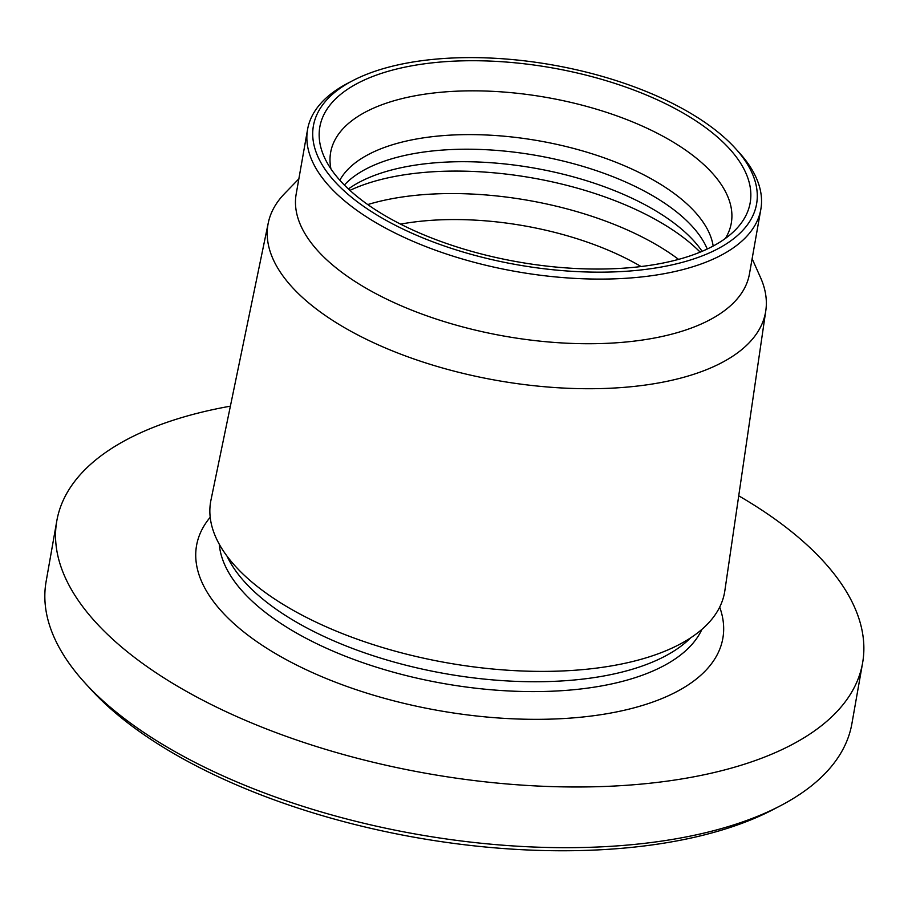 <?xml version="1.0" encoding="UTF-8"?>
<svg xmlns="http://www.w3.org/2000/svg" width="908" height="908" viewBox="0 0 908 908"><rect width="100%" height="100%" fill="white"/><g stroke="black" fill="none" stroke-linecap="round" stroke-linejoin="round"><path stroke-width="1.36" d="M735.151 148.14L738.896 152.26A230.121 103.762 -170 0 1 760.836 209.339L749.44 273.978A230.121 103.762 -170 0 1 566.989 343.213A230.121 103.762 -170 0 1 320.161 253.332A230.121 103.762 -170 0 1 296.178 194.062L307.574 129.424A230.121 103.762 -170 0 1 347.719 83.275L352.656 80.698A225.014 101.458 -170 0 1 735.151 148.14A225.014 101.458 -170 0 1 633.75 270.675A225.014 101.458 -170 0 1 336.857 183.779A225.014 101.458 -170 0 1 352.656 80.698M752.13 258.746L760.518 277.53A252.628 113.909 -170 0 1 765.807 310.661A252.628 113.909 -170 0 1 566.887 388.227A252.628 113.909 -170 0 1 294.305 289.482A252.628 113.909 -170 0 1 268.269 222.937A252.628 113.909 -170 0 1 284.567 193.608L298.868 178.831M760.836 209.339A230.121 103.762 -170 0 1 578.385 278.574A230.121 103.762 -170 0 1 331.556 188.705A230.121 103.762 -170 0 1 307.574 129.424M342.611 183.234A218.488 98.507 -170 0 1 324.201 156.891A218.488 98.507 -170 0 1 552.109 67.873A218.488 98.507 -170 0 1 735.82 229.474A218.488 98.507 -170 0 1 545.265 265.919A218.488 98.507 -170 0 1 342.611 183.234M330.943 168.899A203.415 91.719 -170 0 1 330.319 165.052A203.415 91.719 -170 0 1 546.888 97.497A203.415 91.719 -170 0 1 727.285 235.047A203.415 91.719 -170 0 1 725.379 238.452M339.819 180.215A191.77 86.464 -170 0 1 539.239 140.888A191.77 86.464 -170 0 1 713.177 246.045M344.359 185.028A191.77 86.464 -170 0 1 536.662 155.495A191.77 86.464 -170 0 1 707.253 249.019M348.4 188.955A196.23 88.473 -170 0 1 534.426 168.128A196.23 88.473 -170 0 1 702.122 251.323M400.553 224.128A191.77 86.464 -170 0 1 641.082 266.543M738.726 495.813A409.111 184.46 -170 0 1 862.6 662.976L851.897 723.665A409.111 184.46 -170 0 1 780.54 805.702L773.128 809.573A401.438 180.998 -170 0 1 94.307 693.065A401.438 180.998 -170 0 1 90.743 689.251L85.102 683.077A409.111 184.46 -170 0 1 46.104 581.585L56.807 520.897A409.111 184.46 -170 0 1 230.382 406.171M780.54 805.702A409.111 184.46 -170 0 1 88.734 686.97A409.111 184.46 -170 0 1 85.102 683.077M862.6 662.976A409.111 184.46 -170 0 1 538.24 786.056A409.111 184.46 -170 0 1 99.437 626.282A409.111 184.46 -170 0 1 56.807 520.897M765.807 310.661L724.845 590.756A260.937 117.643 -170 0 1 519.387 670.876A260.937 117.643 -170 0 1 237.851 568.885A260.937 117.643 -170 0 1 210.951 500.149L268.269 222.937M349.943 190.385A210.951 95.113 -170 0 1 700.182 252.14M367.751 204.572A210.951 95.113 -170 0 1 678.594 259.382M719.692 607.123A267.202 120.48 -170 0 1 543.302 719.284A267.202 120.48 -170 0 1 224.401 614.364A267.202 120.48 -170 0 1 210.202 517.276M701.929 629.346A246.749 111.253 -170 0 1 496.131 690.159A246.749 111.253 -170 0 1 245.591 594.672A246.749 111.253 -170 0 1 219.282 544.244M690.579 637.893A246.749 111.253 -170 0 1 475.077 678.072A246.749 111.253 -170 0 1 247.328 584.82A246.749 111.253 -170 0 1 227.034 556.15"/></g></svg>
